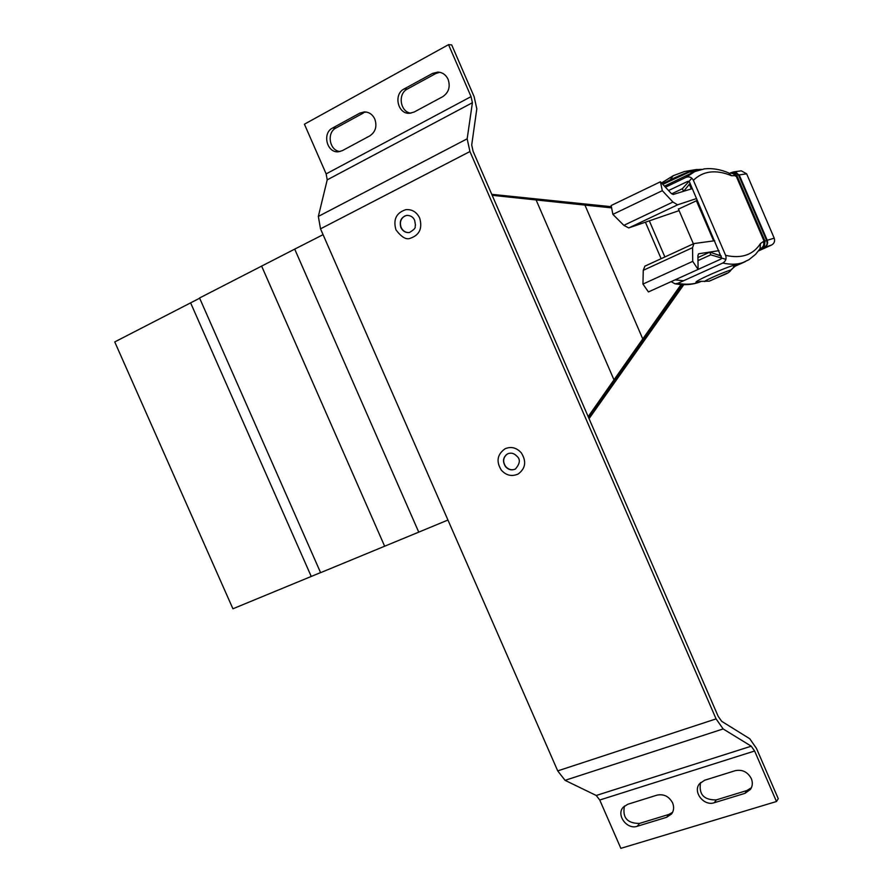 <?xml version="1.0" encoding="UTF-8"?>
<svg xmlns="http://www.w3.org/2000/svg" width="893" height="893" viewBox="0 0 893 893"><rect width="100%" height="100%" fill="white"/><g stroke="black" fill="none" stroke-linecap="round" stroke-linejoin="round"><path stroke-width="1.34" d="M432.603 73.393L437.927 72.076C442.537 72.389 445.931 74.822 448.119 79.377C450.541 86.811 448.744 92.571 442.705 96.69L414.129 112.049L409.496 113.299C397.731 114.248 393.244 94.189 404.094 88.965L432.603 73.393L435.795 73.527L439.724 72.277M359.846 113.121L364.4 111.893C369.077 112.016 372.548 114.416 374.814 119.093C377.214 126.348 375.54 131.952 369.769 135.903L342.399 150.616L338.425 151.765C326.894 153.183 321.904 133.146 332.542 128.034L359.846 113.121L366.264 112.027M657.014 795.138C663.812 793.777 669.002 796.355 672.596 802.885C674.248 807.038 673.891 810.744 671.525 813.992L666.669 817.285L637.267 826.271C626.964 830.01 615.857 814.862 623.258 807.183L627.679 804.314L657.014 795.138M735.162 770.704C742.239 769.264 747.62 771.887 751.292 778.551C752.888 782.514 752.609 786.141 750.466 789.412L744.985 793.341L714.3 802.718C703.829 806.502 692.466 791.812 699.554 783.697L704.544 780.281L735.162 770.704M723.151 728.945L751.247 746.191L754.618 751.013L776.486 801.512L778.25 798.666L756.46 748.379L749.752 738.734L721.678 721.321L718.151 716.298L473.1 151.33L471.705 144.99L476.817 108.823L474.116 96.667L451.691 44.907L448.543 44.65L471.058 96.623L472.408 102.717L467.162 138.817L318.343 216.419L320.52 228.831L557.712 770.893L565.057 780.337L723.151 728.945L716.074 718.887L469.941 151.531L467.162 138.817M776.486 801.512L620.858 848.35L599.739 800.016L596.234 795.473L565.057 780.337M318.343 216.419L327.218 179.85L326.146 173.889L304.424 124.194L448.543 44.65M410.947 113.154C400.153 112.105 397.43 93.821 407.375 89.032L435.795 73.527M340.01 151.52C329.428 150.75 326.347 132.599 336.036 127.945L363.261 113.098M672.574 812.329L668.812 814.449L639.511 823.424C627.277 823.435 622.254 817.642 624.441 806.044M751.404 787.749L746.861 790.539L716.286 799.905C703.84 800.106 698.605 794.335 700.57 782.581M696.596 198.536L677.575 204.81L672.942 202.041L662.316 190.678L612.877 214.365L623.861 225.337L628.728 227.927L679.104 210.625M678.446 209.107L696.417 200.802M692.332 188.602L673.143 194.495L671.034 193.212L660.418 181.792L662.316 190.678M719.825 255.286L720.048 254.684L718.184 255.197M714.724 240.742L693.961 243.566L692.566 247.662L692.722 261.37L698.114 269.429L697.902 255.688L698.538 253.802L718.988 250.654M612.877 214.365L611.158 205.524L660.418 181.792M693.961 243.566L644.891 266.159L643.261 270.311L642.949 284.063L648.43 291.933L721.042 259.026M642.949 284.063L692.722 261.37M690.077 183.366L683.692 191.258M671.67 193.837L682.341 188.736L691.874 178.22M683.625 191.281L682.341 188.736M721.287 256.012L709.801 252.15L697.924 257.564M725.886 259.35L710.739 254.818L697.98 260.622M675.13 279.844L683.536 280.748M709.801 252.15L710.739 254.818M704.264 168.9L694.631 171.59L664.481 186.168M665.452 187.217L685.969 177.372C689.217 176.222 691.684 177.205 693.381 180.308L725.618 255.353C726.701 258.713 725.752 261.281 722.772 263.033L677.742 283.371L674.896 283.784L671.201 281.619M700.168 281.451L696.696 282.456L700.581 281.384L709.209 281.161L724.1 274.743C727.75 273.325 730.028 271.807 730.898 270.155L730.519 270.144C726.991 270.813 703.55 280.893 704.677 281.552L704.733 281.563M697.612 169.525L696.473 169.503C691.963 170.284 683.19 173.755 670.13 179.917L662.327 183.858M645.416 222.212L661.121 258.68M687.699 181.402L668.556 190.555M688.313 181.268L689.552 182.127L721.745 258.311M649.323 220.861L664.872 256.961M764.486 246.088L764.185 241.423L764.977 241.166L764.486 246.088L761.829 248.354L771.563 245.028L758.492 250.922M696.696 282.456C689.831 282.791 733.03 264.06 736.959 264.641L734.738 266.226M736.915 175.698L764.955 241.11L764.174 241.4L736.1 175.899L738.344 174.604L736.2 172.405L733.432 171.958L730.619 172.851L733.03 172.706L736.892 175.653L731.456 175.698C723.698 172.461 716.51 171.266 709.868 172.103C703.74 172.896 698.248 175.631 693.381 180.308M725.618 255.353C741.491 258.903 753.123 254.94 760.512 243.488L763.437 241.501C764.386 244.593 763.47 246.937 760.691 248.533L759.965 248.868M771.563 245.028C774.276 243.465 775.169 241.177 774.209 238.152L746.648 173.811L741.302 170.831L734.001 171.858M759.642 249.337L763.292 247.461M662.796 184.36L689.296 172.048L694.218 171.78M736.1 175.899L732.617 172.829L730.809 172.807M731.244 172.706L733.03 172.706M760.155 248.667L763.091 247.54L764.084 246.234L759.675 249.281M764.185 241.423L763.437 241.501M689.296 172.048L697.69 169.536L701.563 169.357M611.381 206.707L491.753 194.328M589.045 418.65L683.781 284.666M681.828 284.588L588.476 417.321L682.252 284.61M199.652 298.206L114.75 341.919L232.917 608.78L320.565 572.603M611.515 207.355L492.032 194.975L611.549 207.533M492.177 195.31L536.101 199.943L613.982 379.849L588.186 416.663L492.177 195.31M613.982 379.849L681.069 284.543M447.94 520.039L418.739 532.139L294.701 249.125L323.076 234.669M294.701 249.125L199.552 297.983L320.598 572.67L418.739 532.139M584.937 205.1L642.726 338.838L584.937 205.1L536.101 199.943M611.616 207.868L584.96 205.1M410.445 238.219C419.52 235.038 422.601 228.318 419.677 218.048C416.629 211.976 412.03 209.174 405.88 209.654C396.291 212.78 392.987 219.511 395.967 229.847C401.571 237.292 406.393 240.083 410.445 238.219M401.147 227.492C402.966 231.131 405.723 232.816 409.407 232.526C405.612 232.917 402.788 231.254 400.912 227.536C399.149 221.274 401.057 217.233 406.639 215.403L404.708 216.061C400.667 218.696 399.484 222.513 401.147 227.492M518.085 474.06C525.597 468.501 526.658 461.413 521.244 452.773C516.511 447.65 511.153 446.288 505.192 448.699C497.2 454.336 495.928 461.502 501.386 470.209C506.231 475.489 511.789 476.762 518.085 474.06M507.704 453.811L506.231 454.827C503.005 458.377 502.837 462.306 505.739 466.592C508.619 469.707 511.856 470.511 515.473 468.992M469.941 151.531L320.52 228.831M557.712 770.893L716.074 718.887M472.408 102.717L327.218 179.85M596.234 795.473L751.247 746.191M326.146 173.889L471.058 96.623M754.618 751.013L599.739 800.016M407.375 89.032L404.094 88.965M336.036 127.945L332.542 128.034M639.511 823.424L637.267 826.271M668.812 814.449L666.669 817.285M716.286 799.905L714.3 802.718M746.861 790.539L744.985 793.341M677.776 204.754L628.94 227.871M697.612 203.593L698.572 203.146M672.942 202.041L623.861 225.337M701.998 211.128L701.038 211.574M643.261 270.311L692.566 247.662M760.512 243.488L760.043 248.745L755.534 254.371L749.015 259.651L742.775 262.631C737.093 264.585 730.418 264.719 722.772 263.033M685.969 177.372L695.067 171.4M727.136 273.158L709.734 280.96L727.136 273.158M670.13 179.917L673.222 175.698L661.523 182.987M674.896 283.784C684.931 285.503 693.794 284.677 701.507 281.306L699.141 282.233C693.001 284.398 685.857 284.778 677.742 283.371M732.974 172.081L739.225 174.916L746.648 173.811M774.209 238.152L767.243 240.295C768.203 243.354 767.31 245.687 764.553 247.283C766.931 245.821 767.623 243.577 766.618 240.518L764.955 241.11M699.878 281.485L701.887 281.295M730.664 270.11L736.959 264.641M731.456 175.698L728.621 172.874C720.294 169.369 712.246 168.029 704.477 168.866M735.419 176.133L733.376 173.767L730.195 172.963M663.532 183.991L664.012 182.976M767.243 240.295L739.225 174.916L738.578 175.095L766.618 240.518L767.243 240.295M190.6 302.839L311.244 576.465M261.593 266.014L384.649 546.248L261.593 266.025M515.361 469.059C511.722 470.622 508.452 469.83 505.55 466.693C502.268 461.424 502.96 457.138 507.626 453.845C511.008 452.416 514.156 453.242 517.058 456.334C520.574 459.46 520.005 463.701 515.361 469.059M693.381 243.822L678.356 208.884M719.992 255.699L719.602 254.773M713.641 240.887L696.317 200.579M691.305 188.914L689.262 184.159M745.309 261.627L734.146 266.65M733.51 266.806L734.894 266.125L730.932 270.121M673.222 175.698L684.451 171.523L696.239 169.525M406.639 215.403C410.49 215.302 413.18 216.966 414.687 220.392L415.468 225.226C414.319 226.878 417.723 227.525 409.385 232.537"/></g></svg>

